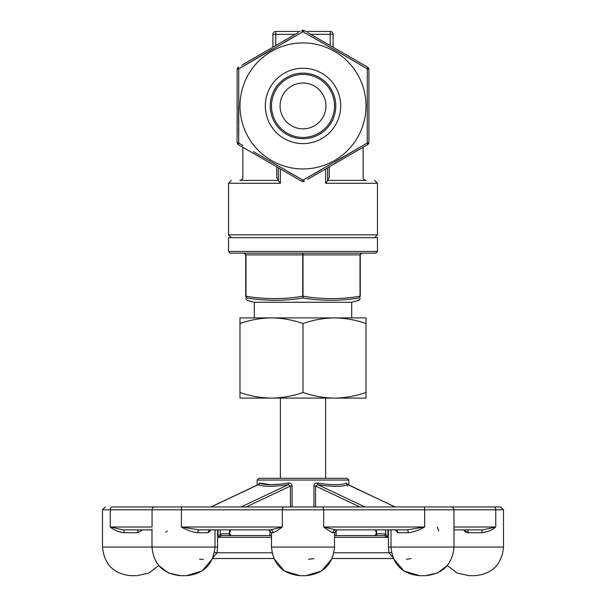 <?xml version="1.0" encoding="UTF-8"?>
<svg xmlns="http://www.w3.org/2000/svg" width="606" height="606" viewBox="0 0 606 606"><rect width="100%" height="100%" fill="white"/><g stroke="black" fill="none" stroke-linecap="round" stroke-linejoin="round"><path stroke-width="0.91" d="M271.488 105.929A31.512 31.512 0 0 1 318.756 78.644A31.512 31.512 0 0 1 318.756 133.222A31.512 31.512 0 0 1 271.488 105.929M271.488 317.9L366.016 317.9L366.016 323.528C355.73 319.923 345.231 318.044 334.512 317.9C323.763 318.052 313.264 319.93 303 323.528C292.713 319.923 282.207 318.044 271.488 317.9C260.747 318.052 250.248 319.93 239.984 323.528L239.984 317.9L271.488 317.9M340.686 105.929A37.686 37.686 0 0 1 284.153 138.569A37.686 37.686 0 0 1 284.153 73.296A37.686 37.686 0 0 1 340.686 105.929M366.016 105.929A63.016 63.016 0 0 1 271.488 160.507A63.016 63.016 0 0 1 271.488 51.358A63.016 63.016 0 0 1 366.016 105.929M325.914 105.929A22.914 22.914 0 0 0 303 83.014A22.914 22.914 0 0 0 280.086 105.929A22.914 22.914 0 0 0 303 128.843A22.914 22.914 0 0 0 325.914 105.929M241.779 65.198L298.334 32.55M307.689 32.565L364.191 65.183M363.812 64.963L367.448 67.069A2.863 2.863 0 0 1 368.88 69.546L368.88 142.312A2.863 2.863 0 0 1 367.448 144.796L307.666 179.315M364.221 146.66L367.448 144.796A2.863 2.863 0 0 0 368.88 142.312A2.863 0.795 -0 0 1 367.259 143.031L351.412 152.333M321.521 169.612L303 180.133A2.863 0.795 -60 0 1 301.568 181.179L241.809 146.675M242.195 146.902L238.552 144.796A2.863 2.863 0 0 1 237.12 142.312L237.12 69.546A2.863 0.795 0 0 1 238.741 68.834L249.71 62.38M249.77 62.35L270.776 50.116M284.479 42.253L303 31.732L321.521 42.253M351.336 59.479L303 31.732L238.741 68.834L238.711 139.062M253.331 151.598L303 180.133L367.259 143.031L367.259 68.834L351.397 59.517M351.147 152.492L334.974 161.893M304.432 181.179A2.863 2.863 0 0 1 301.568 181.179A2.863 2.863 0 0 0 304.432 181.179A2.863 0.795 60 0 1 303 180.133L288.433 171.862M238.605 124.313L238.552 106.05M272.92 48.874L254.603 59.517M253.353 60.252L238.741 68.834A2.863 0.795 60 0 1 238.552 67.069A2.863 2.863 0 0 0 237.12 69.546A2.863 2.863 0 0 1 238.552 67.069M238.612 125.904L238.741 143.031L242.847 145.448L238.741 143.031A2.863 0.795 -60 0 0 238.552 144.796A2.863 2.863 0 0 1 237.12 142.312A2.863 0.795 0 0 0 238.741 143.031M352.253 60.017L367.259 68.834A2.863 0.795 -60 0 0 367.448 67.069A2.863 2.863 0 0 1 368.88 69.546A2.863 2.863 0 0 0 367.448 67.069A2.863 2.863 0 0 1 368.88 69.546A2.863 2.863 0 0 0 367.448 67.069M238.605 124.328L238.552 105.921M304.432 30.686A2.863 2.863 0 0 0 301.568 30.686A2.863 0.795 60 0 1 303 31.732A2.863 0.795 -60 0 1 304.432 30.686L305.757 31.451L330.209 31.451A2.863 2.863 0 0 1 333.08 34.315L333.08 47.223L349.094 56.472M280.358 168.93L280.358 183.27L278.366 180.558L278.366 167.786M327.634 167.786L327.634 180.558L325.642 183.27L377.477 183.27L377.477 234.833L374.614 237.696M276.753 166.847L276.753 177.543C232.234 177.543 232.234 177.543 276.753 177.543L278.366 180.149L277.427 180.406M327.634 180.406C377.962 180.406 377.962 180.406 327.634 180.406C377.962 180.406 377.962 180.406 327.634 180.406L366.016 180.406C363.956 179.891 363.002 178.937 363.153 177.543L363.153 147.273M239.855 180.406L278.366 180.406C228.038 180.406 228.038 180.406 278.366 180.406M242.847 147.273L242.847 177.543C243.248 178.664 242.294 179.626 239.984 180.406L241.688 180.406M272.92 47.223L272.92 34.315A2.863 2.863 0 0 1 275.791 31.451L300.243 31.451M335.785 105.929A32.785 32.785 0 0 0 286.608 77.538A32.785 32.785 0 0 0 286.608 134.32A32.785 32.785 0 0 0 335.785 105.929M367.259 143.031A2.863 0.795 60 0 1 367.448 144.796M327.634 180.149L329.247 177.543C373.766 177.543 373.766 177.543 329.247 177.543L329.247 166.847M377.477 251.445L375.758 253.164L230.242 253.164L228.523 251.445L377.477 251.445L377.477 237.696L228.523 237.696L228.523 251.445M358.994 299.682L359.01 300.167M303 253.164L303 297.993C321.672 301.03 340.33 301.03 358.957 297.993C359.032 301.03 359.032 301.03 358.957 297.993C340.36 301.03 321.703 301.03 303 297.993C284.328 301.03 265.67 301.03 247.043 297.993C246.968 301.03 246.968 301.03 247.043 297.993L245.71 296.243C245.71 299.394 245.71 299.394 245.71 296.243L245.71 254.884L245.21 253.664L243.991 253.164L245.998 254.884L245.998 296.243C264.905 299.394 283.805 299.394 302.712 296.243L302.758 253.952M254.308 317.9L254.308 302.258L246.983 300.296L245.71 298.637M254.308 302.258L351.692 302.258L359.017 300.296L360.29 298.637M303 297.993L302.712 296.243L303.288 296.243C322.195 299.394 341.095 299.394 360.002 296.243L360.002 254.884L362.009 253.164L360.79 253.664L360.29 254.884L360.29 296.243C360.29 299.394 360.29 299.394 360.29 296.243L358.957 297.993L360.29 296.243M334.512 398.104L366.016 398.104L366.016 392.476C355.73 396.082 345.231 397.96 334.512 398.104C323.763 397.953 313.264 396.074 303 392.476C292.713 396.082 282.207 397.96 271.488 398.104L334.512 398.104M239.984 398.104L271.488 398.104C260.747 397.953 250.248 396.074 239.984 392.476L239.984 398.104M303 323.528L303 392.476M239.984 392.476L239.984 323.528M366.016 323.528L366.016 392.476M271.488 537.317L218.039 537.317L221.887 535.598L271.488 535.598L231.166 535.598L269.928 535.598L269.928 530.182M376.727 534.31L376.424 533.704A1.72 1.606 -90 0 1 374.834 535.598L336.072 535.598L336.072 530.182M247.043 297.993L245.998 296.243L246.104 297.364M360.79 253.664L362.009 253.164L360.79 253.664M469.135 575.7L474.869 575.7L469.135 575.7L457.075 573.034L447.251 565.534L437.434 573.034L425.367 575.7C442.766 574.003 452.318 564.451 454.015 547.059L453.939 527.008L495.769 527.008L495.769 509.82L503.51 509.82L503.51 547.059L390.991 547.059C392.688 564.451 402.24 574.003 419.64 575.7L425.367 575.7L419.64 575.7L403.944 571.019L393.385 558.512L332.118 558.512L321.551 571.019L305.863 575.7L300.137 575.7L305.863 575.7C323.263 574.003 332.815 564.451 334.512 547.059L334.512 532.735L332.936 532.735C330.914 532.007 327.831 530.098 323.687 527.008L335.656 529.871A2.863 2.719 -90 0 0 332.936 532.735M334.512 547.059L271.488 547.059C273.185 564.451 282.737 574.003 300.137 575.7L284.449 571.019L273.882 558.512L212.615 558.512L202.056 571.019L186.36 575.7L180.633 575.7L186.36 575.7C203.76 574.003 213.312 564.451 215.009 547.059L217.599 547.059L217.016 552.786L213.017 557.543M392.983 557.535L388.984 552.786L388.401 547.059L388.401 529.871M376.129 529.871A18.907 13.37 90 0 1 376.356 531.015L375.879 531.31L376.318 533.78L374.834 535.598L334.512 535.598L384.113 535.598L387.961 537.317L334.512 537.317M280.086 484.171L270.594 484.709L259.542 483.05L258.664 484.065M347.389 484.383L346.458 483.05C341.322 485.247 331.687 485.247 317.559 483.05C315.438 482.876 314.226 483.868 313.931 486.042L315.552 486.042L317.726 484.679L364.979 506.957M139.13 506.957L210.858 506.957L258.3 484.679A1.72 1.613 -64.9 0 0 259.542 483.05C264.678 485.247 274.313 485.247 288.441 483.05A1.72 0.538 -98.9 0 1 288.274 484.679C273.617 486.876 263.625 486.876 258.3 484.679L211.047 506.957M290.448 506.957L290.448 486.042L292.069 486.042C291.766 483.868 290.554 482.868 288.441 483.05M258.891 478.308L347.109 478.308L348.829 480.028L257.171 480.028L258.891 478.308M218.039 529.871L218.039 537.317L220.273 533.924L229.576 533.704L229.273 534.31M376.424 533.704L385.727 533.924L387.961 537.317L387.961 529.871M246.081 506.957L290.448 486.042L288.274 484.679L241.021 506.957M317.559 483.05A1.72 0.538 -81.1 0 0 317.726 484.679C332.383 486.876 342.375 486.876 347.7 484.679A1.72 1.613 -115.1 0 1 346.458 483.05M347.458 486.042L347.246 484.194L394.953 506.957M230.348 535.598A1.72 1.212 90 0 1 229.136 533.878L229.644 531.015L230.121 531.31L229.682 533.772L231.166 535.598A1.72 1.606 90 0 1 229.576 533.704M221.887 535.598A1.72 1.212 90 0 1 220.675 533.878M221.652 535.621A1.72 1.197 77.2 0 1 220.273 533.924L220.273 529.871M376.356 531.015L376.864 533.878A1.72 1.212 -90 0 1 375.652 535.598M385.325 533.878A1.72 1.212 -90 0 1 384.113 535.598M385.727 529.871L385.727 533.924A1.72 1.197 -77.2 0 1 384.348 535.621M151.985 529.174L151.985 547.059L215.009 547.059L215.009 529.871M210.335 529.879L210.494 529.871A2.863 2.25 -90 0 0 208.244 532.735L210.949 529.871M197.715 532.735C192.208 532.007 186.739 530.098 181.323 527.008L199.003 529.871A2.863 1.295 -90 0 0 197.715 532.735L208.244 532.735M454.015 529.174L453.939 509.82L424.677 509.82L424.677 527.008L406.997 529.871A2.863 1.295 90 0 1 408.285 532.735C413.8 532.007 419.261 530.098 424.677 527.008L323.687 527.008L323.687 509.82L282.313 509.82L282.313 527.008L270.344 529.871A2.863 2.719 90 0 1 273.064 532.735C275.086 532.007 278.169 530.098 282.313 527.008L181.323 527.008L181.52 506.957L170.021 506.957M181.52 506.957L284.191 506.957A2.863 1.879 -90 0 0 282.313 509.82L152.061 509.82L152.061 527.008L110.231 527.008L123.276 529.871L151.985 529.871L123.276 529.871A2.863 0.894 -90 0 1 124.169 532.735C118.397 532.007 113.754 530.098 110.231 527.008L110.231 509.82A2.863 2.159 -90 0 1 112.39 506.957L154.924 506.957A2.863 2.856 -90 0 0 152.061 509.82L102.49 509.82L105.353 506.957M284.191 506.957L500.647 506.957L503.51 509.82M443.357 506.957L463.658 506.957M397.9 506.957L397.225 506.957M330.399 506.957L275.601 506.957M142.342 506.957L162.643 506.957M395.051 529.871L397.756 532.735A2.863 2.25 90 0 0 395.506 529.871L337.133 529.871L334.512 532.735M463.529 529.871L468.294 532.735L466.143 532.303L464.355 531.038M467.961 529.871L468.294 532.735L481.831 532.735A2.863 0.894 90 0 1 482.724 529.871L495.769 527.008C492.246 530.098 487.603 532.007 481.831 532.735L488.603 531.204M437.327 527.015L438.721 531.061M165.756 532.303L167.279 531.053M117.397 531.204L121.541 532.477M124.169 532.735L137.706 532.735L138.039 529.871L137.706 532.735L142.478 529.871M136.024 575.7L131.131 575.7L136.024 575.7M411.148 558.626L406.482 559.262M313.908 558.626L308.575 559.262M203.366 559.383L199.571 559.262M270.344 529.871L199.003 529.871M406.997 529.871L335.656 529.871M482.724 529.871L454.015 529.871M336.072 529.871L337.133 529.871A2.863 2.848 90 0 0 336.072 530.076M269.928 530.076A2.863 2.848 -90 0 0 268.867 529.871L269.928 529.871M214.509 552.354L217.016 552.786L272.071 552.786M391.491 552.354L388.984 552.786L333.929 552.786M280.358 183.27L228.523 183.27L228.523 234.833L377.477 234.833M325.642 183.27L325.642 168.93M295.281 34.315L275.791 34.315L275.791 45.571M330.209 45.571L330.209 34.315L310.719 34.315M367.259 68.834A2.863 0.795 -0 0 1 368.88 69.546M333.08 34.315A2.863 2.863 0 0 0 330.209 31.451L330.209 34.315L333.08 34.315M275.791 31.451A2.863 2.863 0 0 0 272.92 34.315L275.791 34.315L275.791 31.451M360.29 254.884L245.71 254.884M217.599 529.871L217.599 547.059M313.931 506.957L313.931 486.042M292.069 486.042L292.069 506.957M229.644 531.015A18.907 13.37 -90 0 1 229.871 529.871M359.919 506.957L315.552 486.042L315.552 506.957M273.064 532.735L271.488 532.735L268.625 529.871M408.285 532.735L397.756 532.735M102.49 509.82L102.49 547.059L151.985 547.059C153.682 564.451 163.234 574.003 180.633 575.7L168.566 573.034L158.749 565.534L148.924 573.034L136.865 575.7M424.48 506.957L424.677 509.82L323.687 509.82A2.863 1.879 -90 0 0 321.809 506.957M493.61 506.957A2.863 2.159 90 0 1 495.769 509.82L453.939 509.82A2.863 2.856 -90 0 0 451.076 506.957M390.991 529.871L390.991 547.059L388.401 547.059M228.523 234.833L231.386 237.696M377.477 183.27L374.614 180.406M228.523 183.27L231.386 180.406M351.692 317.9L351.692 302.258M325.627 478.308L325.627 398.104M280.373 478.308L280.373 398.104M245.21 253.664L243.991 253.164L245.21 253.664M347.708 484.595L395.142 506.957L348.829 485.118L348.829 480.028M210.858 506.957L257.171 485.118L257.171 480.028M230.121 531.31L230.416 529.871M375.879 531.31L375.584 529.871M376.159 534.772L376.318 533.772M271.488 547.059L271.488 532.735M503.51 547.059C501.813 564.451 492.269 574.003 474.869 575.7M102.49 547.059C104.187 564.451 113.731 574.003 131.131 575.7"/></g></svg>
